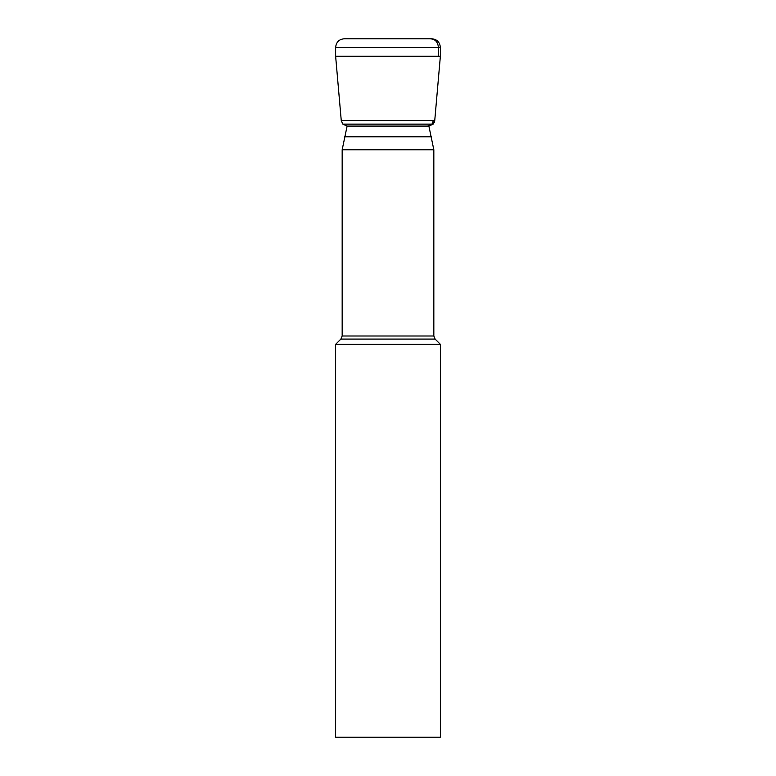 <?xml version="1.0" encoding="UTF-8"?>
<svg xmlns="http://www.w3.org/2000/svg" width="776" height="776" viewBox="0 0 776 776"><rect width="100%" height="100%" fill="white"/><g stroke="black" fill="none" stroke-linecap="round" stroke-linejoin="round"><path stroke-width="1.16" d="M335.62 344.35L440.38 344.35L440.38 737.2L335.62 737.2L335.62 344.35L340.887 339.083L342.168 335.998L433.832 335.998L433.832 149.778L428.885 126.09L433.192 124.131L431.98 124.131L433.386 120.532L434.744 120.532L434.24 122.511M342.168 335.998L342.168 149.778L347.115 126.09L428.885 126.09M347.115 126.09L342.808 124.131L433.192 124.131L434.744 120.532L440.37 56.26L438.44 56.26L438.44 47.53C437.887 41.875 435.142 38.975 430.214 38.829L430.864 38.8M434.744 120.532L341.256 120.532L335.63 56.26L440.37 56.26L440.37 47.53L438.44 47.53M418.972 124.131L431.98 124.131L427.595 126.1M440.38 344.35L435.113 339.083L340.887 339.083M342.168 149.778L433.832 149.778M344.68 136.78L431.32 136.78M335.63 47.53L440.37 47.53C439.876 42.253 437.072 39.343 431.97 38.8L344.03 38.8C338.928 39.343 336.124 42.253 335.63 47.53L335.63 56.26M435.113 339.083L433.832 335.998M341.256 120.532L342.808 124.131M344.757 38.829L344.03 38.8M431.243 38.829L431.97 38.8M440.37 56.26L440.37 47.53C439.895 42.263 437.082 39.353 431.96 38.8M433.192 124.141L428.527 126.1"/></g></svg>
